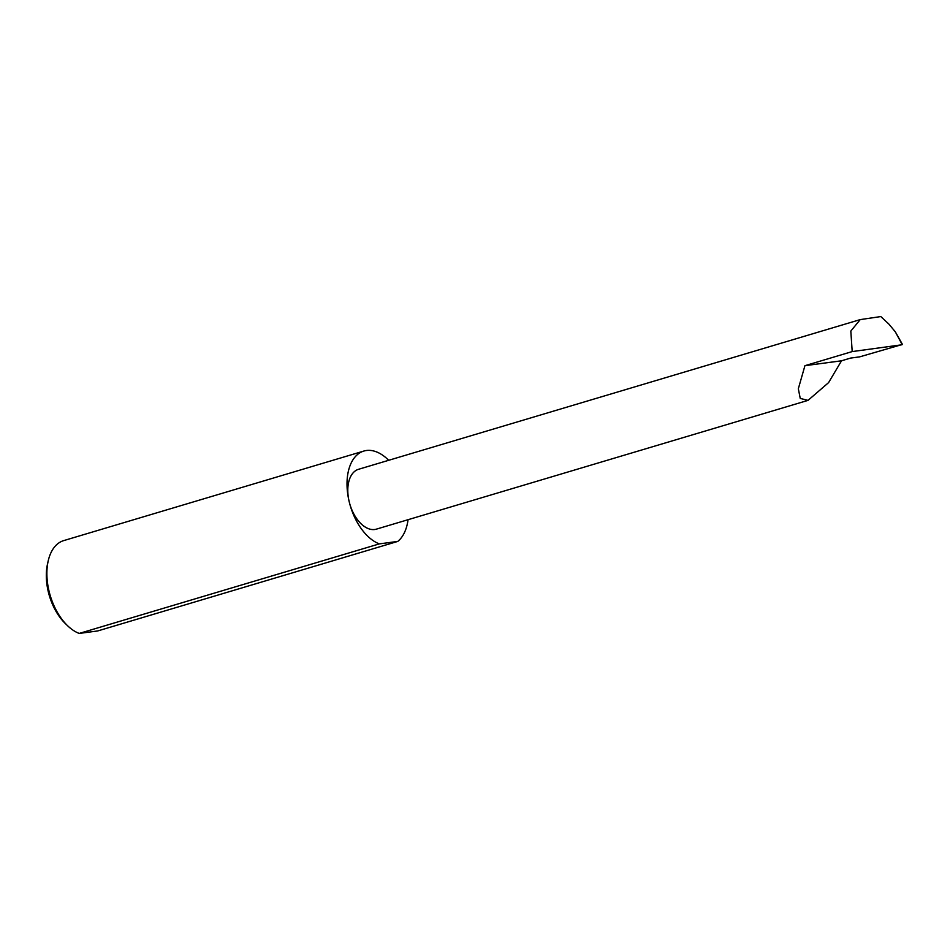 <?xml version="1.0" encoding="UTF-8"?>
<svg xmlns="http://www.w3.org/2000/svg" width="950" height="950" viewBox="0 0 950 950"><rect width="100%" height="100%" fill="white"/><g stroke="black" fill="none" stroke-linecap="round" stroke-linejoin="round"><path stroke-width="1.43" d="M901.799 344.791L852.197 351.583L850.82 331.063L860.225 319.604L880.804 316.564L888.82 324.021L895.316 331.835L902.144 344.529L859.631 356.867L850.63 358.067L841.534 360.786L828.59 382.613L808.034 400.366L800.244 398.43L798.332 388.752L804.935 365.679L841.534 360.786M860.225 319.604L358.554 469.288A31.231 18.311 73.4 0 0 349.184 501.659A48.818 28.631 -106.6 0 1 363.826 451.06A48.818 28.631 -106.6 0 1 388.681 460.299M852.197 351.583L804.935 365.679M48.177 561.034L47.5 564.051A44.911 26.339 73.4 0 0 48.307 591.814A44.911 26.339 73.4 0 0 65.218 623.438L67.438 625.587A48.818 28.631 -106.6 0 1 49.056 591.221A48.818 28.631 -106.6 0 1 48.177 561.034A48.818 28.631 -106.6 0 1 63.697 540.609L363.826 451.06M408.061 519.697A48.818 28.631 -106.6 0 1 397.765 541.417L97.636 630.966L79.206 633.436A48.818 28.631 -106.6 0 1 67.438 625.587M902.5 344.517L895.316 331.835M79.206 633.436L379.335 543.887A48.818 28.631 -106.6 0 1 349.184 501.659A31.231 18.311 73.4 0 0 376.414 529.138L808.034 400.366M379.335 543.887L397.765 541.417"/></g></svg>
